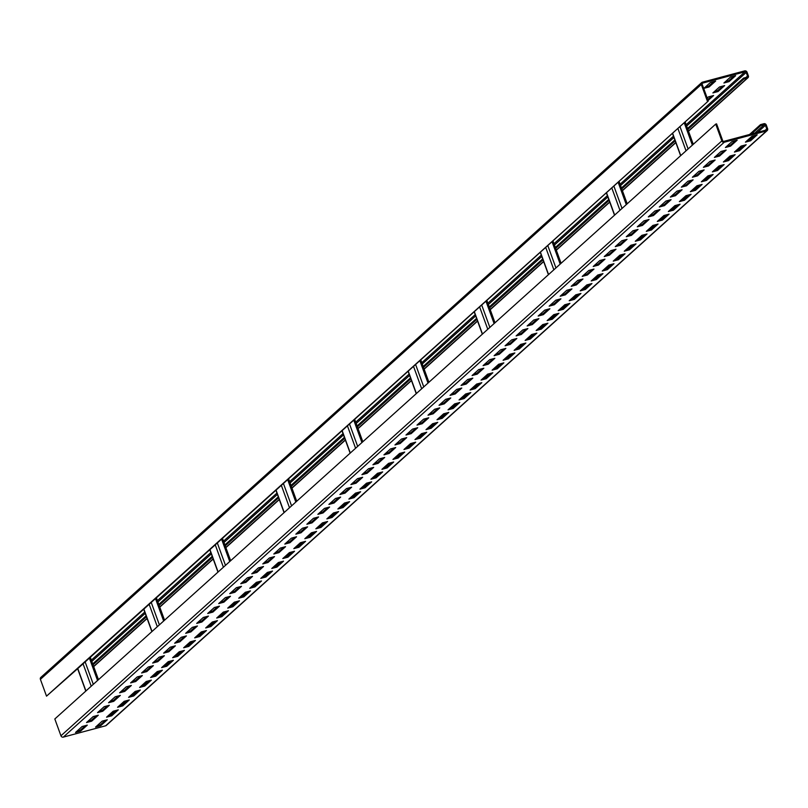 <?xml version="1.0" encoding="UTF-8"?>
<svg xmlns="http://www.w3.org/2000/svg" width="808" height="808" viewBox="0 0 808 808"><rect width="100%" height="100%" fill="white"/><g stroke="black" fill="none" stroke-linecap="round" stroke-linejoin="round"><path stroke-width="1.21" d="M767.186 130.573L106.282 725.443A1.949 1.737 -132 0 1 105.636 725.796L63.317 737.118A1.949 1.737 -132 0 1 60.943 735.785L54.823 718.969L715.726 124.099L716.585 123.866L722.705 140.683A0.98 0.869 48 0 0 723.897 141.349L766.216 130.027A0.98 0.869 48 0 0 766.741 128.896L765.428 125.29A0.98 0.869 48 0 0 764.247 124.624L760.813 125.543L760.49 124.634L763.913 123.715A1.949 1.737 -132 0 1 766.287 125.058L767.6 128.664A1.949 1.737 -132 0 1 766.54 130.926L724.221 142.258A1.949 1.737 -132 0 1 721.847 140.915L715.726 124.099M749.541 134.492L760.49 124.634M737.169 140.178L732.028 141.562L725.412 147.511L730.563 146.127L737.169 140.178M726.16 150.096L721.009 151.47L714.403 157.419L719.544 156.045L726.16 150.096M715.141 160.014L710 161.388L703.384 167.337L708.535 165.953L715.141 160.014M704.132 169.922L698.981 171.306L692.375 177.255L697.516 175.871L704.132 169.922M693.112 179.841L687.962 181.214L681.356 187.163L686.507 185.79L693.112 179.841M682.093 189.749L676.952 191.132L670.337 197.081L675.488 195.698L682.093 189.749M671.084 199.667L665.933 201.041L659.328 206.989L664.469 205.616L671.084 199.667M660.065 209.585L654.924 210.959L648.309 216.908L653.46 215.534L660.065 209.585M649.056 219.493L643.905 220.877L637.3 226.826L642.441 225.442L649.056 219.493M638.037 229.411L632.886 230.785L626.281 236.734L631.432 235.36L638.037 229.411M627.018 239.33L621.877 240.703L615.262 246.652L620.413 245.279L627.018 239.33M616.009 249.238L610.858 250.621L604.253 256.57L609.394 255.187L616.009 249.238M604.99 259.156L599.849 260.529L593.234 266.478L598.385 265.105L604.99 259.156M593.981 269.064L588.83 270.448L582.225 276.397L587.365 275.013L593.981 269.064M582.962 278.982L577.811 280.366L571.205 286.305L576.356 284.931L582.962 278.982M571.943 288.9L566.802 290.274L560.186 296.223L565.337 294.849L571.943 288.9M560.934 298.809L555.783 300.192L549.177 306.141L554.318 304.757L560.934 298.809M549.915 308.727L544.774 310.1L538.158 316.049L543.309 314.676L549.915 308.727M538.906 318.645L533.755 320.019L527.149 325.967L532.29 324.594L538.906 318.645M527.887 328.553L522.736 329.937L516.13 335.886L521.281 334.502L527.887 328.553M516.867 338.471L511.727 339.845L505.111 345.794L510.262 344.42L516.867 338.471M505.859 348.379L500.707 349.763L494.102 355.712L499.243 354.328L505.859 348.379M494.839 358.298L489.699 359.681L483.083 365.63L488.234 364.246L494.839 358.298M483.83 368.216L478.679 369.589L472.074 375.538L477.215 374.165L483.83 368.216M472.811 378.124L467.66 379.507L461.055 385.456L466.206 384.073L472.811 378.124M461.792 388.042L456.651 389.416L450.036 395.364L455.187 393.991L461.792 388.042M450.783 397.96L445.632 399.334L439.027 405.283L444.168 403.909L450.783 397.96M439.764 407.868L434.623 409.252L428.008 415.201L433.159 413.817L439.764 407.868M428.755 417.786L423.604 419.16L416.999 425.109L422.14 423.735L428.755 417.786M417.736 427.705L412.585 429.078L405.98 435.027L411.131 433.654L417.736 427.705M406.717 437.613L401.576 438.996L394.961 444.945L400.111 443.562L406.717 437.613M395.708 447.531L390.557 448.905L383.951 454.854L389.092 453.48L395.708 447.531M384.689 457.439L379.548 458.823L372.932 464.772L378.083 463.388L384.689 457.439M373.68 467.357L368.529 468.741L361.923 474.68L367.064 473.306L373.68 467.357M362.661 477.276L357.51 478.649L350.904 484.598L356.055 483.224L362.661 477.276M351.642 487.184L346.501 488.567L339.885 494.516L345.036 493.132L351.642 487.184M340.633 497.102L335.482 498.475L328.876 504.424L334.017 503.051L340.633 497.102M329.614 507.02L324.473 508.394L317.857 514.342L323.008 512.969L329.614 507.02M318.594 516.928L313.454 518.312L306.848 524.261L311.989 522.877L318.594 516.928M307.585 526.846L302.434 528.22L295.829 534.169L300.98 532.795L307.585 526.846M296.566 536.754L291.425 538.138L284.81 544.087L289.961 542.703L296.566 536.754M285.557 546.673L280.406 548.056L273.801 554.005L278.942 552.621L285.557 546.673M274.538 556.591L269.387 557.964L262.782 563.913L267.933 562.54L274.538 556.591M263.519 566.499L258.378 567.883L251.773 573.832L256.914 572.448L263.519 566.499M252.51 576.417L247.359 577.791L240.754 583.74L245.905 582.366L252.51 576.417M241.491 586.335L236.35 587.709L229.735 593.658L234.886 592.284L241.491 586.335M230.482 596.243L225.331 597.627L218.726 603.576L223.867 602.192L230.482 596.243M219.463 606.162L214.312 607.535L207.707 613.484L212.858 612.111L219.463 606.162M208.444 616.08L203.303 617.453L196.697 623.402L201.838 622.029L208.444 616.08M197.435 625.988L192.284 627.372L185.678 633.32L190.819 631.937L197.435 625.988M186.416 635.906L181.275 637.28L174.659 643.229L179.81 641.855L186.416 635.906M175.407 645.814L170.256 647.198L163.65 653.147L168.791 651.763L175.407 645.814M164.388 655.732L159.237 657.106L152.631 663.055L157.782 661.681L164.388 655.732M153.368 665.651L148.228 667.024L141.612 672.973L146.763 671.6L153.368 665.651M142.359 675.559L137.208 676.942L130.603 682.891L135.744 681.508L142.359 675.559M131.34 685.477L126.2 686.851L119.584 692.799L124.735 691.426L131.34 685.477M120.331 695.395L115.18 696.769L108.575 702.718L113.716 701.344L120.331 695.395M109.312 705.303L104.161 706.687L97.556 712.636L102.707 711.252L109.312 705.303M98.293 715.221L93.152 716.595L86.537 722.544L91.688 721.17L98.293 715.221M87.284 725.13L82.133 726.513L75.528 732.462L80.669 731.078L87.284 725.13M757.187 134.825L752.046 136.198L745.43 142.147L750.582 140.774L757.187 134.825M746.178 144.733L741.027 146.117L734.422 152.066L739.562 150.682L746.178 144.733M735.159 154.651L730.008 156.025L723.402 161.974L728.553 160.6L735.159 154.651M724.14 164.569L718.999 165.943L712.383 171.892L717.534 170.518L724.14 164.569M713.131 174.477L707.98 175.861L701.374 181.81L706.515 180.426L713.131 174.477M702.112 184.396L696.971 185.769L690.355 191.718L695.506 190.345L702.112 184.396M691.103 194.304L685.952 195.688L679.346 201.636L684.487 200.253L691.103 194.304M680.084 204.222L674.933 205.606L668.327 211.555L673.478 210.171L680.084 204.222M669.064 214.14L663.923 215.514L657.308 221.463L662.459 220.089L669.064 214.14M658.055 224.048L652.904 225.432L646.299 231.381L651.44 229.997L658.055 224.048M647.036 233.966L641.895 235.34L635.28 241.289L640.431 239.915L647.036 233.966M636.027 243.885L630.876 245.258L624.271 251.207L629.412 249.834L636.027 243.885M625.008 253.793L619.857 255.177L613.252 261.125L618.403 259.742L625.008 253.793M613.989 263.711L608.848 265.085L602.233 271.034L607.384 269.66L613.989 263.711M602.98 273.629L597.829 275.003L591.224 280.952L596.365 279.568L602.98 273.629M591.961 283.537L586.82 284.921L580.205 290.87L585.356 289.486L591.961 283.537M580.952 293.456L575.801 294.829L569.196 300.778L574.337 299.404L580.952 293.456M569.933 303.364L564.782 304.747L558.177 310.696L563.327 309.312L569.933 303.364M558.914 313.282L553.773 314.655L547.157 320.604L552.308 319.231L558.914 313.282M547.905 323.2L542.754 324.574L536.148 330.522L541.289 329.149L547.905 323.2M536.886 333.108L531.745 334.492L525.129 340.441L530.28 339.057L536.886 333.108M525.867 343.026L520.726 344.4L514.12 350.349L519.261 348.975L525.867 343.026M514.858 352.945L509.707 354.318L503.101 360.267L508.252 358.893L514.858 352.945M503.839 362.853L498.698 364.236L492.082 370.185L497.233 368.801L503.839 362.853M492.829 372.771L487.679 374.144L481.073 380.093L486.214 378.72L492.829 372.771M481.81 382.679L476.659 384.063L470.054 390.011L475.205 388.628L481.81 382.679M470.791 392.597L465.65 393.981L459.045 399.93L464.186 398.546L470.791 392.597M459.782 402.515L454.631 403.889L448.026 409.838L453.177 408.464L459.782 402.515M448.763 412.423L443.622 413.807L437.007 419.756L442.158 418.372L448.763 412.423M437.754 422.342L432.603 423.715L425.998 429.664L431.139 428.291L437.754 422.342M426.735 432.26L421.584 433.633L414.979 439.582L420.13 438.209L426.735 432.26M415.716 442.168L410.575 443.552L403.97 449.5L409.111 448.117L415.716 442.168M404.707 452.086L399.556 453.46L392.951 459.409L398.091 458.035L404.707 452.086M393.688 462.004L388.547 463.378L381.931 469.327L387.082 467.943L393.688 462.004M382.679 471.912L377.528 473.296L370.923 479.245L376.063 477.861L382.679 471.912M371.66 481.831L366.509 483.204L359.903 489.153L365.054 487.779L371.66 481.831M360.641 491.739L355.5 493.122L348.884 499.071L354.035 497.688L360.641 491.739M349.632 501.657L344.481 503.031L337.875 508.979L343.016 507.606L349.632 501.657M338.613 511.575L333.472 512.949L326.856 518.898L332.007 517.524L338.613 511.575M327.604 521.483L322.453 522.867L315.847 528.816L320.988 527.432L327.604 521.483M316.584 531.401L311.434 532.775L304.828 538.724L309.979 537.35L316.584 531.401M305.565 541.32L300.424 542.693L293.809 548.642L298.96 547.269L305.565 541.32M294.556 551.228L289.405 552.611L282.8 558.56L287.941 557.177L294.556 551.228M283.537 561.146L278.396 562.52L271.781 568.468L276.932 567.095L283.537 561.146M272.528 571.054L267.377 572.438L260.772 578.387L265.913 577.003L272.528 571.054M261.509 580.972L256.358 582.356L249.753 588.295L254.904 586.921L261.509 580.972M250.49 590.89L245.349 592.264L238.734 598.213L243.885 596.839L250.49 590.89M239.481 600.798L234.33 602.182L227.725 608.131L232.866 606.747L239.481 600.798M228.462 610.717L223.321 612.09L216.706 618.039L221.857 616.666L228.462 610.717M217.453 620.635L212.302 622.009L205.697 627.957L210.838 626.584L217.453 620.635M206.434 630.543L201.283 631.927L194.678 637.876L199.828 636.492L206.434 630.543M195.415 640.461L190.274 641.835L183.658 647.784L188.809 646.41L195.415 640.461M184.406 650.379L179.255 651.753L172.649 657.702L177.79 656.318L184.406 650.379M173.387 660.288L168.246 661.671L161.63 667.62L166.781 666.236L173.387 660.288M162.378 670.206L157.227 671.579L150.621 677.528L155.762 676.155L162.378 670.206M151.359 680.114L146.208 681.498L139.602 687.446L144.753 686.063L151.359 680.114M140.339 690.032L135.199 691.406L128.583 697.355L133.734 695.981L140.339 690.032M129.331 699.95L124.18 701.324L117.574 707.273L122.715 705.899L129.331 699.95M118.311 709.858L113.171 711.242L106.555 717.191L111.706 715.807L118.311 709.858M107.302 719.776L102.151 721.15L95.546 727.099L100.687 725.725L107.302 719.776M41.46 677.074A1.949 1.737 48 0 0 40.4 679.336L46.521 696.153L708.283 101.05L77.78 668.559L85.931 690.961M46.521 696.153L77.78 668.559M708.283 101.05L702.162 84.234A0.98 0.869 -132 0 1 702.697 83.103L745.016 71.781A0.98 0.869 -132 0 1 746.198 72.447L747.511 76.053A0.98 0.869 -132 0 1 746.976 77.184L743.552 78.103L743.875 79.002L747.309 78.083A1.949 1.737 48 0 0 748.37 75.821L747.057 72.215A1.949 1.737 48 0 0 744.683 70.882L702.364 82.204A1.949 1.737 48 0 0 701.304 84.466L707.424 101.283M726.978 146.097L730.24 145.228L735.28 140.683M715.969 156.015L719.221 155.146L724.271 150.601M704.95 165.933L708.202 165.054L713.252 160.519M693.931 175.841L697.193 174.972L702.233 170.427M682.922 185.759L686.174 184.891L691.224 180.346M671.903 195.667L675.165 194.799L680.205 190.264M660.894 205.586L664.146 204.717L669.196 200.172M649.874 215.504L653.127 214.625L658.177 210.09M638.855 225.412L642.118 224.543L647.158 219.998M627.846 235.33L631.099 234.461L636.149 229.916M616.827 245.248L620.09 244.369L625.129 239.835M605.818 255.156L609.07 254.288L614.12 249.743M594.799 265.075L598.051 264.206L603.101 259.661M583.78 274.993L587.042 274.114L592.082 269.579M572.771 284.901L576.023 284.032L581.073 279.487M561.752 294.819L565.014 293.95L570.054 289.405M550.743 304.727L553.995 303.859L559.045 299.314M539.724 314.645L542.976 313.777L548.026 309.232M528.705 324.564L531.967 323.685L537.007 319.15M517.696 334.472L520.948 333.603L525.998 329.058M506.677 344.39L509.939 343.521L514.979 338.976M495.668 354.308L498.92 353.429L503.97 348.894M484.649 364.216L487.901 363.348L492.951 358.803M473.629 374.134L476.892 373.266L481.932 368.721M462.62 384.042L465.873 383.174L470.923 378.639M451.601 393.961L454.864 393.092L459.904 388.547M440.592 403.879L443.844 403L448.894 398.465M429.573 413.787L432.825 412.918L437.875 408.373M418.554 423.705L421.816 422.837L426.856 418.291M407.545 433.623L410.797 432.745L415.847 428.21M396.526 443.531L399.788 442.663L404.828 438.118M385.517 453.45L388.769 452.581L393.809 448.036M374.498 463.368L377.75 462.489L382.8 457.954M363.479 473.276L366.741 472.407L371.781 467.862M352.47 483.194L355.722 482.326L360.772 477.781M341.451 493.102L344.703 492.234L349.753 487.689M330.442 503.02L333.694 502.152L338.734 497.607M319.423 512.939L322.675 512.06L327.725 507.525M308.404 522.847L311.666 521.978L316.706 517.433M297.394 532.765L300.647 531.896L305.697 527.351M286.375 542.683L289.628 541.804L294.678 537.27M275.366 552.591L278.619 551.723L283.659 547.178M264.347 562.509L267.599 561.641L272.649 557.096M253.328 572.418L256.591 571.549L261.63 567.014M242.319 582.336L245.571 581.467L250.621 576.922M231.3 592.254L234.552 591.375L239.602 586.84M220.281 602.162L223.543 601.293L228.583 596.748M209.272 612.08L212.524 611.212L217.574 606.667M198.253 621.998L201.515 621.12L206.555 616.585M187.244 631.906L190.496 631.038L195.546 626.493M176.225 641.825L179.477 640.956L184.527 636.411M165.206 651.743L168.468 650.864L173.508 646.329M154.197 661.651L157.449 660.782L162.499 656.237M143.178 671.569L146.44 670.69L151.48 666.156M132.169 681.477L135.421 680.609L140.471 676.064M121.15 691.395L124.402 690.527L129.452 685.982M110.13 701.314L113.393 700.435L118.433 695.9M99.121 711.222L102.374 710.353L107.424 705.808M88.102 721.14L91.365 720.271L96.404 715.726M77.093 731.058L80.346 730.18L85.395 725.645M746.996 140.743L750.248 139.865L755.298 135.33M735.977 150.652L739.239 149.783L744.279 145.238M724.968 160.57L728.22 159.701L733.27 155.156M713.949 170.488L717.211 169.609L722.251 165.074M702.94 180.396L706.192 179.528L711.242 174.982M691.921 190.314L695.173 189.446L700.223 184.901M680.902 200.233L684.164 199.354L689.204 194.819M669.893 210.141L673.145 209.272L678.195 204.727M658.874 220.059L662.136 219.19L667.176 214.645M647.865 229.967L651.117 229.098L656.167 224.553M636.845 239.885L640.098 239.017L645.148 234.472M625.826 249.803L629.089 248.925L634.129 244.39M614.817 259.711L618.07 258.843L623.12 254.298M603.798 269.63L607.06 268.761L612.1 264.216M592.789 279.548L596.041 278.669L601.081 274.134M581.77 289.456L585.022 288.587L590.072 284.042M570.751 299.374L574.013 298.506L579.053 293.961M559.742 309.292L562.994 308.414L568.044 303.879M548.723 319.2L551.975 318.332L557.025 313.787M537.714 329.119L540.966 328.24L546.006 323.705M526.695 339.027L529.947 338.158L534.997 333.613M515.676 348.945L518.938 348.076L523.978 343.531M504.667 358.863L507.919 357.984L512.969 353.45M493.648 368.771L496.9 367.903L501.95 363.358M482.639 378.689L485.891 377.821L490.931 373.276M471.62 388.608L474.872 387.729L479.922 383.194M460.6 398.516L463.863 397.647L468.903 393.102M449.591 408.434L452.844 407.565L457.894 403.02M438.572 418.342L441.825 417.473L446.875 412.928M427.553 428.26L430.816 427.392L435.855 422.847M416.544 438.178L419.796 437.3L424.846 432.765M405.525 448.087L408.787 447.218L413.827 442.673M394.516 458.005L397.768 457.136L402.818 452.591M383.497 467.923L386.749 467.044L391.799 462.509M372.478 477.831L375.74 476.962L380.78 472.417M361.469 487.749L364.721 486.881L369.771 482.336M350.45 497.667L353.712 496.789L358.752 492.254M339.441 507.576L342.693 506.707L347.743 502.162M328.422 517.494L331.674 516.615L336.724 512.08M317.403 527.402L320.665 526.533L325.705 521.988M306.394 537.32L309.646 536.451L314.696 531.906M295.375 547.238L298.637 546.36L303.677 541.825M284.365 557.146L287.618 556.278L292.668 551.733M273.346 567.065L276.599 566.196L281.649 561.651M262.327 576.983L265.59 576.104L270.63 571.569M251.318 586.891L254.571 586.022L259.62 581.477M240.299 596.809L243.561 595.94L248.601 591.395M229.29 606.717L232.542 605.849L237.592 601.303M218.271 616.635L221.523 615.767L226.573 611.222M207.252 626.553L210.514 625.675L215.554 621.14M196.243 636.462L199.495 635.593L204.545 631.048M185.224 646.38L188.486 645.511L193.526 640.966M174.215 656.298L177.467 655.419L182.517 650.884M163.196 666.206L166.448 665.337L171.498 660.793M152.177 676.124L155.439 675.256L160.479 670.711M141.168 686.032L144.42 685.164L149.47 680.629M130.149 695.951L133.411 695.082L138.451 690.537M119.14 705.869L122.392 704.99L127.442 700.455M108.12 715.777L111.373 714.908L116.423 710.363M97.101 725.695L100.364 724.827L105.404 720.281M751.43 133.977L760.813 125.543M730.24 145.228L730.563 146.127M719.221 155.146L719.544 156.045M708.202 165.054L708.535 165.953M697.193 174.972L697.516 175.871M686.174 184.891L686.507 185.79M675.165 194.799L675.488 195.698M664.146 204.717L664.469 205.616M653.127 214.625L653.46 215.534M642.118 224.543L642.441 225.442M631.099 234.461L631.432 235.36M620.09 244.369L620.413 245.279M609.07 254.288L609.394 255.187M598.051 264.206L598.385 265.105M587.042 274.114L587.365 275.013M576.023 284.032L576.356 284.931M565.014 293.95L565.337 294.849M553.995 303.859L554.318 304.757M542.976 313.777L543.309 314.676M531.967 323.685L532.29 324.594M520.948 333.603L521.281 334.502M509.939 343.521L510.262 344.42M498.92 353.429L499.243 354.328M487.901 363.348L488.234 364.246M476.892 373.266L477.215 374.165M465.873 383.174L466.206 384.073M454.864 393.092L455.187 393.991M443.844 403L444.168 403.909M432.825 412.918L433.159 413.817M421.816 422.837L422.14 423.735M410.797 432.745L411.131 433.654M399.788 442.663L400.111 443.562M388.769 452.581L389.092 453.48M377.75 462.489L378.083 463.388M366.741 472.407L367.064 473.306M355.722 482.326L356.055 483.224M344.703 492.234L345.036 493.132M333.694 502.152L334.017 503.051M322.675 512.06L323.008 512.969M311.666 521.978L311.989 522.877M300.647 531.896L300.98 532.795M289.628 541.804L289.961 542.703M278.619 551.723L278.942 552.621M267.599 561.641L267.933 562.54M256.591 571.549L256.914 572.448M245.571 581.467L245.905 582.366M234.552 591.375L234.886 592.284M223.543 601.293L223.867 602.192M212.524 611.212L212.858 612.111M201.515 621.12L201.838 622.029M190.496 631.038L190.819 631.937M179.477 640.956L179.81 641.855M168.468 650.864L168.791 651.763M157.449 660.782L157.782 661.681M146.44 670.69L146.763 671.6M135.421 680.609L135.744 681.508M124.402 690.527L124.735 691.426M113.393 700.435L113.716 701.344M102.374 710.353L102.707 711.252M91.365 720.271L91.688 721.17M80.346 730.18L80.669 731.078M750.248 139.865L750.582 140.774M739.239 149.783L739.562 150.682M728.22 159.701L728.553 160.6M717.211 169.609L717.534 170.518M706.192 179.528L706.515 180.426M695.173 189.446L695.506 190.345M684.164 199.354L684.487 200.253M673.145 209.272L673.478 210.171M662.136 219.19L662.459 220.089M651.117 229.098L651.44 229.997M640.098 239.017L640.431 239.915M629.089 248.925L629.412 249.834M618.07 258.843L618.403 259.742M607.06 268.761L607.384 269.66M596.041 278.669L596.365 279.568M585.022 288.587L585.356 289.486M574.013 298.506L574.337 299.404M562.994 308.414L563.327 309.312M551.975 318.332L552.308 319.231M540.966 328.24L541.289 329.149M529.947 338.158L530.28 339.057M518.938 348.076L519.261 348.975M507.919 357.984L508.252 358.893M496.9 367.903L497.233 368.801M485.891 377.821L486.214 378.72M474.872 387.729L475.205 388.628M463.863 397.647L464.186 398.546M452.844 407.565L453.177 408.464M441.825 417.473L442.158 418.372M430.816 427.392L431.139 428.291M419.796 437.3L420.13 438.209M408.787 447.218L409.111 448.117M397.768 457.136L398.091 458.035M386.749 467.044L387.082 467.943M375.74 476.962L376.063 477.861M364.721 486.881L365.054 487.779M353.712 496.789L354.035 497.688M342.693 506.707L343.016 507.606M331.674 516.615L332.007 517.524M320.665 526.533L320.988 527.432M309.646 536.451L309.979 537.35M298.637 546.36L298.96 547.269M287.618 556.278L287.941 557.177M276.599 566.196L276.932 567.095M265.59 576.104L265.913 577.003M254.571 586.022L254.904 586.921M243.561 595.94L243.885 596.839M232.542 605.849L232.866 606.747M221.523 615.767L221.857 616.666M210.514 625.675L210.838 626.584M199.495 635.593L199.828 636.492M188.486 645.511L188.809 646.41M177.467 655.419L177.79 656.318M166.448 665.337L166.781 666.236M155.439 675.256L155.762 676.155M144.42 685.164L144.753 686.063M133.411 695.082L133.734 695.981M122.392 704.99L122.715 705.899M111.373 714.908L111.706 715.807M100.364 724.827L100.687 725.725M93.041 664.802L146.46 616.726M159.136 605.313L212.554 557.237M225.22 545.834L278.639 497.748M291.314 486.345L344.733 438.259M357.409 426.856L410.828 378.77M423.493 367.367L476.912 319.291M489.587 307.888L543.006 259.802M555.672 248.399L609.091 200.313M621.766 188.91L675.185 140.824M687.861 129.421L743.875 79.002M705.455 86.951L708.707 86.082L713.757 81.537M725.473 81.598L728.725 80.719L733.765 76.184M714.454 91.506L717.706 90.637L722.756 86.092M707.758 99.596L711.737 96.011M715.646 81.032L710.495 82.406L703.889 88.355L709.04 86.981L715.646 81.032M735.664 75.669L730.513 77.053L723.907 83.002L729.048 81.618L735.664 75.669M724.645 85.587L719.504 86.971L712.888 92.92L718.039 91.536L724.645 85.587M708.081 100.495L713.626 95.506L708.485 96.879L707.192 98.051M92.718 663.903L146.137 615.817M158.802 604.414L212.221 556.338M224.897 544.925L278.316 496.849M290.981 485.446L344.4 437.36M357.075 425.957L410.494 377.871M423.17 366.468L476.589 318.392M489.254 306.979L542.673 258.903M555.349 247.501L608.767 199.414M621.443 188.012L674.862 139.925M687.527 128.523L743.552 78.103M709.04 86.981L708.707 86.082M729.048 81.618L728.725 80.719M718.039 91.536L717.706 90.637M105.636 725.796L766.54 130.926M63.317 737.118L724.221 142.258M60.943 735.785L721.847 140.915M83.062 663.792L91.223 686.204M85.143 661.924L93.304 684.336M89.395 658.096L97.556 680.508M90.153 657.419L98.313 679.821M765.176 130.3L766.741 128.896M109.928 715.292L114.968 710.757M120.937 705.384L125.987 700.839M131.957 695.466L137.007 690.931M142.976 685.558L148.016 681.013M153.985 675.639L159.035 671.095M165.004 665.721L170.044 661.186M176.023 655.813L181.063 651.268M187.032 645.895L192.082 641.35M198.051 635.977L203.091 631.442M209.06 626.069L214.11 621.524M220.079 616.15L225.129 611.616M231.098 606.242L236.138 601.697M242.107 596.324L247.157 591.779M253.126 586.406L258.166 581.871M264.135 576.498L269.185 571.953M275.154 566.58L280.204 562.035M286.173 556.661L291.213 552.127M297.182 546.753L302.232 542.208M308.201 536.835L313.241 532.29M319.211 526.927L324.261 522.382M330.23 517.009L335.28 512.464M341.249 507.091L346.289 502.556M352.258 497.183L357.308 492.638M363.277 487.264L368.317 482.719M374.286 477.346L379.336 472.811M385.305 467.438L390.355 462.893M396.324 457.52L401.364 452.975M407.333 447.602L412.383 443.067M418.352 437.694L423.392 433.149M429.361 427.775L434.411 423.24M440.38 417.867L445.43 413.322M451.399 407.949L456.439 403.404M462.408 398.031L467.458 393.496M473.427 388.123L478.467 383.578M484.436 378.205L489.486 373.66M495.456 368.286L500.506 363.751M506.475 358.378L511.514 353.833M517.484 348.46L522.534 343.915M528.503 338.552L533.543 334.007M539.512 328.634L544.562 324.089M550.531 318.716L555.581 314.181M561.55 308.808L566.59 304.262M572.559 298.889L577.609 294.344M583.578 288.971L588.618 284.436M594.587 279.063L599.637 274.518M605.606 269.145L610.656 264.6M616.625 259.227L621.665 254.692M627.634 249.319L632.684 244.773M638.653 239.4L643.693 234.865M649.662 229.492L654.712 224.947M660.681 219.574L665.731 215.029M671.7 209.656L676.74 205.121M682.71 199.748L687.76 195.203M693.729 189.829L698.769 185.284M704.738 179.911L709.788 175.376M715.757 170.003L720.807 165.458M726.776 160.085L731.816 155.54M737.785 150.177L742.835 145.632M748.804 140.259L753.844 135.714M757.611 132.33L765.428 125.29M754.864 133.057L764.247 124.624M677.882 128.411L686.043 150.823M679.962 126.543L688.113 148.955M672.589 133.179L680.75 155.58M684.214 122.715L692.375 145.127M684.972 122.028L693.133 144.44M611.787 187.9L619.948 210.312M613.868 186.032L622.029 208.444M606.505 192.657L614.656 215.069M618.12 182.204L626.281 204.606M618.878 181.517L627.038 203.929M545.703 247.389L553.854 269.801M547.784 245.521L555.934 267.923M540.411 252.147L548.571 274.558M552.036 241.693L560.186 264.095M552.793 241.006L560.944 263.418M479.609 306.878L487.769 329.29M481.689 305L489.85 327.412M474.326 311.636L482.477 334.047M485.941 301.172L494.102 323.584M486.699 300.495L494.86 322.907M413.514 366.367L421.675 388.769M415.595 364.489L423.756 386.901M408.232 371.125L416.393 393.526M419.857 360.661L428.008 383.073M420.614 359.984L428.765 382.386M347.43 425.846L355.581 448.258M349.511 423.978L357.661 446.39M342.137 430.603L350.298 453.015M353.763 420.15L361.923 442.562M354.52 419.463L362.681 441.875M281.336 485.335L289.496 507.747M283.416 483.467L291.577 505.879M276.053 490.092L284.204 512.504M287.668 479.639L295.829 502.041M288.426 478.952L296.587 501.364M215.251 544.824L223.402 567.236M217.322 542.956L225.483 565.358M209.959 549.581L218.12 571.993M221.584 539.118L229.735 561.53M222.341 538.441L230.492 560.853M149.157 604.313L157.318 626.715M151.237 602.435L159.388 624.847M143.874 609.07L152.025 631.482M155.489 598.607L163.65 621.019M156.247 597.93L164.408 620.342M93.637 666.438L147.056 618.352M159.732 606.949L213.15 558.873M225.816 547.46L279.235 499.384M291.91 487.981L345.329 439.895M357.995 428.493L411.413 380.406M424.089 369.004L477.508 320.928M490.183 309.514L543.602 261.439M556.268 250.036L609.687 201.95M622.362 190.547L675.781 142.461M688.456 131.058L747.309 78.083M40.4 679.336L701.304 84.466M702.162 83.588L702.697 83.103M91.344 660.136L144.763 612.05M157.429 600.647L210.848 552.561M223.523 541.158L276.942 493.082M289.618 481.669L343.036 433.593M355.702 422.19L409.121 374.104M421.796 362.701L475.215 314.615M487.881 303.212L541.31 255.126M553.975 243.723L607.394 195.647M620.069 184.234L673.488 136.158M686.154 124.755L745.016 71.781M91.819 661.439L145.238 613.363M157.913 601.96L211.332 553.874M223.998 542.471L277.417 494.385M290.092 482.982L343.511 434.896M356.176 423.493L409.595 375.417M422.271 364.004L475.69 315.928M488.365 304.525L541.784 256.439M554.45 245.036L607.869 196.95M620.544 185.547L673.963 137.471M686.628 126.058L746.198 72.447M745.946 77.457L747.511 76.053M77.629 668.691L85.789 691.092M90.304 657.278L98.465 679.69M672.448 133.31L680.609 155.712M685.123 121.897L693.274 144.309M606.354 192.789L614.514 215.201M619.029 181.386L627.19 203.798M540.269 252.278L548.42 274.69M552.935 240.875L561.095 263.287M474.175 311.767L482.336 334.179M486.85 300.364L495.001 322.776M408.091 371.256L416.241 393.668M420.756 359.853L428.917 382.255M341.996 430.745L350.147 453.147M354.661 419.332L362.822 441.744M275.902 490.224L284.062 512.636M288.577 478.821L296.728 501.233M209.817 549.713L217.968 572.125M222.483 538.31L230.644 560.722M143.723 609.202L151.884 631.614M156.398 597.799L164.549 620.201M93.698 666.62L147.117 618.534M159.792 607.131L213.211 559.045M225.887 547.642L279.305 499.556M291.971 488.153L345.39 440.077M358.065 428.664L411.484 380.588M424.149 369.185L477.568 321.099M490.244 309.696L543.663 261.61M556.338 250.207L609.757 202.121M622.423 190.718L675.841 142.642M688.517 131.229L747.955 77.73M40.814 677.427L701.718 82.557"/></g></svg>
